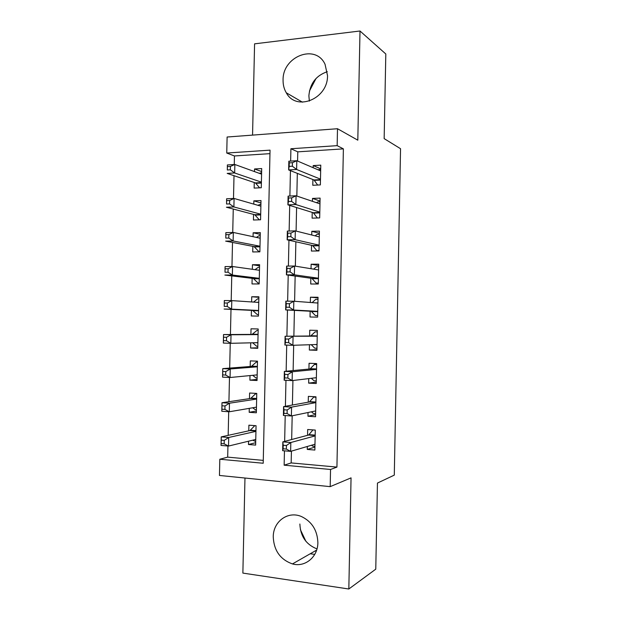 <?xml version="1.0" encoding="UTF-8"?>
<svg xmlns="http://www.w3.org/2000/svg" width="620" height="620" viewBox="0 0 620 620"><rect width="100%" height="100%" fill="white"/><g stroke="black" fill="none" stroke-linecap="round" stroke-linejoin="round"><path stroke-width="0.93" d="M309.365 101.099L308.876 95.782C309.985 83.529 316.13 75.501 327.306 71.695M283.077 80.127C283.007 84.824 284.076 89.04 286.293 92.799C296.197 111.77 327.972 99.076 327.523 75.601L325.058 64.317C315.596 43.369 282.402 56.459 283.077 80.127M299.879 524.016C300.429 536.284 306.133 544.577 316.983 548.902M273.242 536.866C273.924 550.599 280.333 559.612 292.469 563.921C305.079 567.564 317.897 557.008 317.874 542.647C317.394 530.364 311.961 521.683 301.584 516.6C288.044 510.562 273.149 521.436 273.242 536.866M269.956 153.651L234.453 155.961L226.749 153.039L227.114 137.02L337.497 128.727L337.156 145.654L290.904 148.746L290.64 161.099M244.97 478.036L242.87 573.097L348.828 589L375.767 569.168L377.448 483.065L394.289 475.121L400.543 148.715L384.16 138.624L385.81 53.986L360.003 31L254.58 43.842L252.557 135.114M291.423 451.135L291.175 462.923L336.923 467.093L330.538 469.479L330.189 486.638L219.457 475.455L219.821 459.234L263.213 463.249L270.033 150.141L226.749 153.039M227.935 446.02L227.687 457.142L219.821 459.234M234.453 155.961L234.259 164.525M234.011 175.692L233.5 198.478M233.26 209.049L232.733 232.477M232.508 242.443L231.965 266.522M231.756 275.892L231.198 300.615M231.004 309.38L230.438 334.521M230.245 343.294L229.687 368.086M229.478 377.487L228.927 401.698M228.703 411.726L228.176 435.356M312.906 179.529L312.782 185.279L320.362 184.915L320.772 165.145L313.193 165.579L313.154 167.702M312.216 212.389L312.1 218.147L319.68 217.907L320.091 198.106L312.511 198.423L312.449 201.329M311.527 245.295L311.411 251.054L318.998 250.937L319.409 231.113L311.821 231.306L311.744 235.003M310.845 278.24L310.721 284.007L318.308 284.014L318.719 264.167L311.132 264.228L311.038 268.716M310.155 311.224L310.031 317.006L317.618 317.138L318.037 297.259L310.442 297.205L310.333 302.483M309.45 344.743L309.341 350.044L316.936 350.3L317.347 330.398L309.752 330.212L309.636 335.994M308.745 378.611L308.651 383.129L316.247 383.509L316.657 363.576L309.062 363.274L308.946 369.063M308.031 412.517L307.954 416.253L315.557 416.764L315.967 396.808L308.373 396.374L308.249 402.171M255.688 442.703L248.473 444.509L248.55 441.2M248.473 444.509L255.634 445.106L256.06 425.715L248.899 425.188L248.775 430.815M256.385 411.021L249.186 412.308L249.271 408.363M249.186 412.308L256.347 412.788L256.765 393.421L249.612 393.018L249.488 398.644M257.075 379.386L249.899 380.161L249.999 375.573M249.899 380.161L257.052 380.517L257.478 361.173L250.317 360.887L250.193 366.505M257.765 347.789L250.604 348.045L250.72 342.829M250.604 348.045L257.757 348.285L258.183 328.972L251.03 328.794L250.906 334.413M258.873 297.313L251.736 296.748L251.619 301.948M251.433 310.364L251.309 315.975L258.463 316.099L258.889 296.802L251.736 296.748M259.563 265.817L252.441 264.74L252.34 269.297M252.138 278.341L252.022 283.945L259.168 283.952L259.594 264.678L252.441 264.74M260.253 234.36L253.146 232.779L253.061 236.685M252.851 246.357L252.728 251.953L259.873 251.844L260.292 232.601L253.146 232.779M260.942 202.942L253.851 200.849L253.781 204.12M253.549 214.412L253.433 219.999L260.578 219.774L260.997 200.554L253.851 200.849M227.687 457.142L263.283 460.381M254.254 182.513L254.13 188.093L261.276 187.751L261.702 168.555L254.556 168.966L254.495 171.593M336.923 467.093L343.387 148.87L297.778 151.838L297.577 161.06M297.321 173.36L296.841 196.044M296.592 207.545L296.096 231.074M295.864 241.785L295.353 266.158M295.143 276.063L294.608 301.281M294.415 310.387L293.865 336.164M293.671 345.262L293.136 370.566M292.927 380.502L292.408 405.023M292.175 415.795L291.671 439.526M307.326 446.47L307.264 449.423L314.859 450.058L315.278 430.071L307.683 429.513L307.559 435.318M337.497 128.727L357.81 140.174L360.003 31M343.387 148.87L337.156 145.654M348.828 589L351.052 477.865L330.189 486.638M284.456 450.841L284.146 465.186L330.538 469.479M290.439 170.639L289.897 196.044M289.695 205.414L289.145 231.035M288.951 240.227L288.401 266.073M288.207 275.102L287.649 301.165M287.463 310.015L286.897 336.234M286.711 345.092L286.153 371.233M285.96 380.293L285.401 406.286M285.208 415.539L284.658 441.386M291.175 462.923L284.146 465.186M297.778 151.838L290.904 148.746M314.921 447.121L307.264 449.423M261.632 171.57L254.556 168.966M315.596 414.602L307.954 416.253M316.27 382.122L308.651 383.129M316.944 349.688L309.341 350.044M318.021 297.879L310.442 297.205M318.688 265.554L311.132 264.228M319.362 233.267L311.821 231.306M320.029 201.027L312.511 198.423M320.695 168.826L313.193 165.579M305.877 541.268L300.382 529.627M316.262 551.134L315.099 550.979M309.442 91.031L316.053 78.445M314.743 554.381L310.217 553.769M311.472 445.253L312.705 446.16L314.937 446.338M286.409 445.509L283.208 445.245L283.131 448.795L286.339 449.066L286.409 445.509L290.819 442.51L290.633 451.368L282.65 450.686L282.836 441.866L290.819 442.51L315.154 435.899M314.983 444.23L290.633 451.368L286.339 449.066M283.208 445.245L282.836 441.866L308.621 435.039L312.961 429.9M283.131 448.795L282.65 450.686M255.711 441.502L252.681 440.192M224.146 443.819L224.223 440.378L221.216 440.13L221.138 443.564L224.146 443.819L228.524 446.067L221.03 445.431L221.224 436.883L228.71 437.488L228.524 446.067L255.758 439.448M254.804 425.622L249.969 430.559L221.224 436.883L221.216 440.13M255.936 431.365L228.71 437.488L224.223 440.378M221.03 445.431L221.138 443.564M311.395 411.82L313.387 413.455L315.619 413.594M315.65 396.785L313.728 397.11L315.96 397.242M287.169 409.983L283.968 409.774L283.89 413.323L287.091 413.532L287.169 409.983L291.571 407.115L291.385 415.958L283.402 415.423L283.596 406.611L291.571 407.115L315.844 402.62M315.673 410.936L291.385 415.958L287.091 413.532M283.968 409.774L283.596 406.611L309.318 401.977L313.728 397.11M283.89 413.323L283.402 415.423M311.325 378.301L314.061 380.788L316.301 380.897M316.642 364.281L314.402 364.467L316.634 364.56M287.928 374.503L284.719 374.356L284.65 377.898L287.851 378.053L287.928 374.503L292.322 371.767L292.136 380.603L284.162 380.2L284.347 371.403L292.322 371.767L316.533 369.388M316.363 377.696L292.136 380.603L287.851 378.053M284.719 374.356L284.347 371.403L310.008 368.962L314.402 364.467M284.65 377.898L284.162 380.2M311.248 344.689L314.743 348.161L316.975 348.238M317.316 331.871L315.084 331.871L317.316 331.925M288.68 339.078L285.479 338.993L285.401 342.527L288.602 342.62L288.68 339.078L293.074 336.474L292.888 345.294L284.913 345.038L285.099 336.249L317.223 336.203M317.053 344.495L292.888 345.294L288.602 342.62M285.479 338.993L285.099 336.249L310.69 335.986L315.084 331.871M285.401 342.527L284.913 345.038M317.649 315.681L315.417 315.58L317.649 315.619M312.139 302.614L315.758 299.305L317.99 299.328M315.417 315.58L311.209 311.287L285.665 309.915L285.851 301.149L293.818 301.227L317.913 303.056M289.431 303.707L293.818 301.227L293.632 310.031L285.665 309.915L286.161 307.202L289.362 307.241L289.431 303.707L286.231 303.668L286.161 307.202M317.742 311.341L293.632 310.031L289.362 307.241M285.851 301.149L286.231 303.668M256.765 393.615L255.595 393.778L250.674 398.466L221.991 402.729L229.485 403.202L229.292 411.773L256.463 407.139M256.757 393.847L255.595 393.778M256.409 409.719L255.246 409.642L252.665 407.789M224.921 409.409L229.292 411.773L221.805 411.262L221.991 402.729L221.913 409.208L224.921 409.409L224.998 405.968L221.991 405.775M256.641 399.071L229.485 403.202L224.998 405.968M221.805 411.262L221.913 409.208M257.455 362.003L256.293 362.08L251.379 366.412L222.766 368.621L230.253 368.962L230.059 377.518L257.176 374.875M257.455 362.127L256.293 362.08M257.106 377.983L255.944 377.929L252.65 375.317M225.696 375.038L230.059 377.518L222.572 377.146L222.766 368.621L222.696 374.891L225.696 375.038L225.773 371.605L222.774 371.465M257.354 366.815L230.253 368.962L225.773 371.605M222.572 377.146L222.696 374.891M258.153 330.421L256.99 330.421L252.084 334.405L223.533 334.56L231.02 334.769L230.826 343.31L257.881 342.651M258.145 330.452L256.99 330.421M257.804 346.286L256.641 346.247L252.642 342.783M226.471 340.721L230.826 343.31L223.34 343.069L223.533 334.56L223.471 340.628L226.471 340.721L226.548 337.288L223.549 337.203M258.06 334.606L231.02 334.769L226.548 337.288M223.34 343.069L223.471 340.628M258.842 298.809L257.68 298.801L253.549 302.079M258.494 314.627L257.331 314.603L258.494 314.65M258.765 302.428L231.787 300.615L231.593 309.147L224.115 309.047L252.619 310.419L257.331 314.603M224.238 306.404L224.308 300.545L231.787 300.615L227.323 303.017L224.316 302.986L224.238 306.404L227.246 306.443L227.323 303.017M227.246 306.443L231.593 309.147L258.587 310.473M224.316 302.986L224.308 300.545M318.324 283.325L316.099 283.046L318.331 283.046M313.612 269.134L316.433 266.786L318.665 266.771M316.099 283.046L311.899 278.388L286.409 274.846L286.603 266.089L294.57 266.026L318.603 269.956M290.191 268.382L294.57 266.026L294.384 274.823L286.409 274.846L286.913 271.924L290.113 271.909L290.191 268.382L286.99 268.398L286.913 271.924M318.432 278.225L294.384 274.823L290.113 271.909M286.603 266.089L286.99 268.398M259.532 267.212L258.377 267.22L254.99 269.669M259.191 283.007L258.029 283.007L259.183 283.131M259.47 270.297L232.554 266.515L232.361 275.04L224.882 275.063L253.317 278.481L258.029 283.007M225.013 272.234L225.076 266.577L232.554 266.515L228.098 268.801L225.091 268.817L225.013 272.234L228.021 272.219L228.098 268.801M228.021 272.219L232.361 275.04L259.292 278.326M225.091 268.817L225.076 266.577M318.641 250.945L316.774 250.55L319.006 250.511M315.076 235.84L317.107 234.313L319.339 234.259M316.774 250.55L312.581 245.528L287.161 239.831L287.347 231.082L295.314 230.88L319.285 236.894M290.943 233.104L295.314 230.88L295.128 239.661L287.161 239.831L287.665 236.701L290.865 236.631L290.943 233.104L287.742 233.182L287.665 236.701M319.114 245.156L295.128 239.661L290.865 236.631M287.347 231.082L287.742 233.182M260.229 235.654L259.067 235.678L256.424 237.406M259.881 251.426L258.718 251.449L259.873 251.658M260.168 238.212L233.322 232.461L233.128 240.971L225.649 241.126L254.022 246.582L258.718 251.449M225.788 238.103L225.843 232.647L233.322 232.461L228.865 234.624L225.866 234.693L225.788 238.103L228.788 238.034L228.865 234.624M228.788 238.034L233.128 240.971L259.997 246.225M225.866 234.693L225.843 232.647M316.533 202.717L317.789 201.88L320.013 201.794M317.363 217.976L313.263 212.714L287.913 204.856L288.099 196.121L296.058 195.781L319.974 203.879M291.687 197.873L296.058 195.781L295.872 204.546L287.913 204.856L288.416 201.523L291.617 201.399L291.687 197.873L288.494 198.013L288.416 201.523M319.804 212.125L295.872 204.546L291.617 201.399M288.099 196.121L288.494 198.013M260.919 204.135L257.85 205.29M260.873 206.158L234.081 198.454L233.895 206.948L226.416 207.235L254.727 214.722L259.315 219.813M226.556 204.026L226.602 198.772L234.081 198.454L229.633 200.493L226.633 200.617L226.556 204.026L229.555 203.903L229.633 200.493M229.555 203.903L233.895 206.948L260.695 214.171M226.633 200.617L226.602 198.772M317.983 169.764L320.687 169.361M317.68 185.047L313.953 179.947L288.656 169.934L288.842 161.208L296.802 160.727L320.656 170.911M292.438 162.696L296.802 160.727L296.616 169.485L288.656 169.934L289.168 166.4L292.369 166.214L292.438 162.696L289.246 162.889L289.168 166.4M320.486 179.149L296.616 169.485L292.369 166.214M288.842 161.208L289.246 162.889M261.609 172.655L259.276 173.321M261.578 174.15L234.848 164.486L234.654 172.972L227.184 173.391L255.424 182.908L259.61 187.829M227.323 169.989L227.37 164.943L234.848 164.486L230.4 166.408L227.401 166.586L227.323 169.989L230.33 169.818L230.4 166.408M230.33 169.818L234.654 172.972L261.4 182.148M227.401 166.586L227.37 164.943M315.162 435.535L308.621 435.039M315.169 435.124L309.124 434.667M250.526 430.203L255.952 430.613M249.969 430.559L255.944 431.016M315.851 402.364L309.318 401.977M315.859 402.008L309.814 401.651M316.541 369.241L310.008 368.962M316.549 368.939L310.504 368.675M317.053 344.635L314.851 344.565M317.223 336.164L310.69 335.986M317.231 335.901L311.186 335.746M317.735 311.635L311.697 311.55M317.742 311.38L311.209 311.287M317.913 302.917L315.789 302.893M251.232 398.149L256.657 398.474M250.674 398.466L256.649 398.823M251.937 366.141L257.362 366.374M251.379 366.412L257.354 366.676M252.642 334.172L258.067 334.312M252.084 334.405L258.06 334.567M255.417 342.713L257.881 342.79M256.385 302.273L258.765 302.297M252.619 310.419L258.587 310.512M253.162 310.682L258.579 310.76M318.417 278.682L312.379 278.69M318.424 278.372L311.899 278.388M253.317 278.481L259.292 278.473M253.859 278.775L259.284 278.767M319.099 245.768L313.061 245.876M319.106 245.412L312.581 245.528M254.022 246.582L259.989 246.473M254.564 246.915L259.981 246.822M319.781 212.9L313.751 213.102M319.796 212.49L313.263 212.714M254.727 214.722L260.687 214.52M255.269 215.101L260.679 214.915M320.463 180.071L314.433 180.374M320.478 179.614L313.953 179.947M255.424 182.908L261.392 182.606M255.967 183.319L261.384 183.047M286.293 92.799L302.452 102.184M292.469 563.921L316.626 550.103M315.169 435.387L308.884 434.907M250.255 430.435L255.944 430.869M315.859 402.21L309.62 401.838M316.541 369.078L310.349 368.815M317.231 336.001L311.085 335.839M317.913 302.971L316.611 302.955M251.015 398.327L256.649 398.668M251.767 366.273L257.354 366.513M252.526 334.257L258.06 334.405M257.308 302.335L258.765 302.351"/></g></svg>
